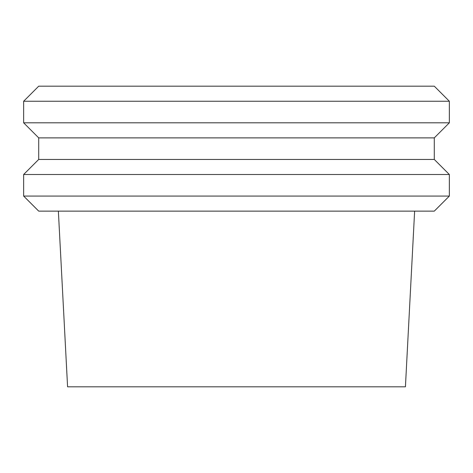 <?xml version="1.0" encoding="UTF-8"?>
<svg xmlns="http://www.w3.org/2000/svg" width="473" height="473" viewBox="0 0 473 473"><rect width="100%" height="100%" fill="white"/><g stroke="black" fill="none" stroke-linecap="round" stroke-linejoin="round"><path stroke-width="0.71" d="M449.35 101.246L434.291 86.187L38.709 86.187L23.65 101.246L449.35 101.246L449.35 122.814L23.65 122.814L23.65 101.246M38.709 137.874L434.291 137.874L434.291 159.442L449.35 174.502L449.35 196.07L23.65 196.07L23.65 174.502L38.709 159.442L38.709 137.874L23.65 122.814M449.35 174.502L23.65 174.502M414.632 211.129L405.42 386.813L67.58 386.813L58.368 211.129M434.291 159.442L38.709 159.442M23.65 196.07L38.709 211.129L434.291 211.129L449.35 196.07M434.291 137.874L449.35 122.814"/></g></svg>
